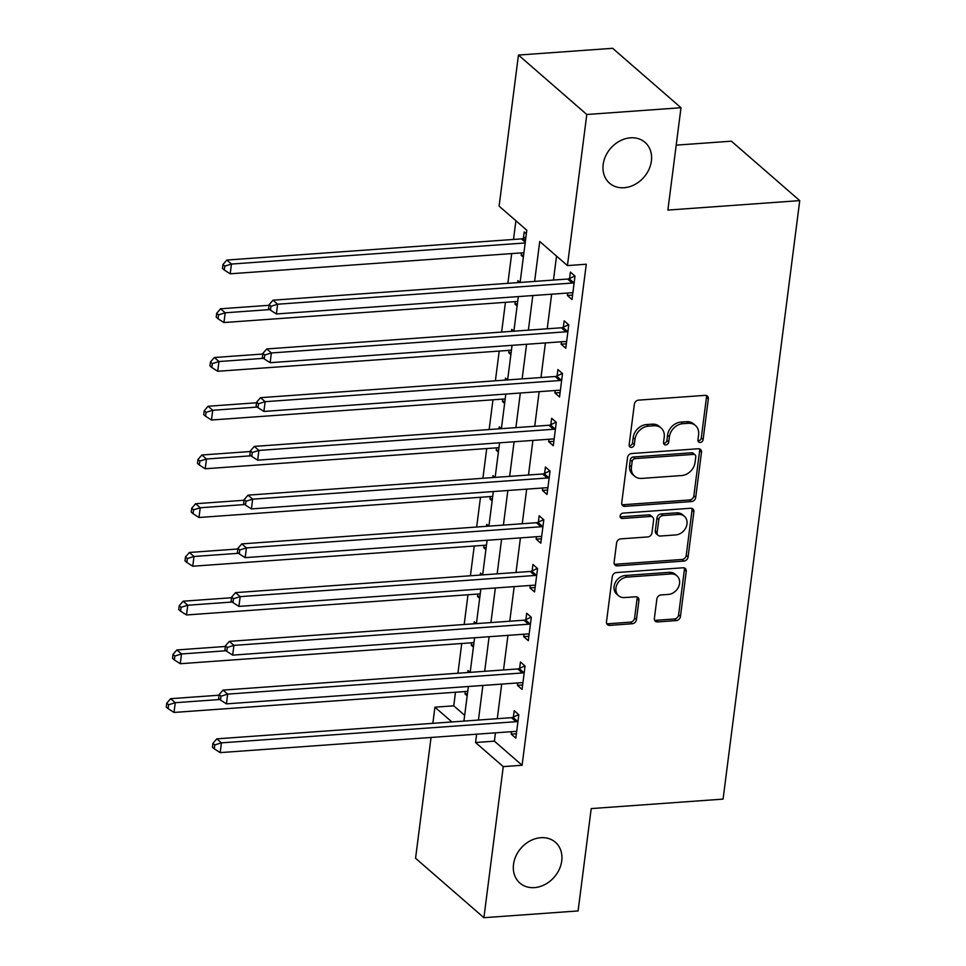 <?xml version="1.0" encoding="UTF-8"?>
<svg xmlns="http://www.w3.org/2000/svg" width="966" height="966" viewBox="0 0 966 966"><rect width="100%" height="100%" fill="white"/><g stroke="black" fill="none" stroke-linecap="round" stroke-linejoin="round"><path stroke-width="1.45" d="M700.181 442.452A2.898 2.367 131 0 0 703.115 439.59L708.32 398.922A4.142 3.381 131 0 0 707.353 396.06A4.142 3.381 131 0 0 705.12 395.36L638.55 400.141A4.142 3.381 131 0 0 634.36 404.235L629.156 444.903A2.898 2.367 131 0 0 634.336 444.529L635 439.264A13.27 10.819 131 0 1 648.403 426.163L653.958 425.765A13.27 10.819 131 0 1 661.094 427.998A13.27 10.819 131 0 1 664.222 437.163L663.545 442.428A2.898 2.367 131 0 0 668.726 442.054L669.402 436.789A13.27 10.819 131 0 1 682.805 423.7L688.347 423.301A13.27 10.819 131 0 1 695.484 425.535A13.27 10.819 131 0 1 698.611 434.7L697.935 439.953A2.898 2.367 131 0 0 700.181 442.452M697.971 440.846A2.898 2.367 131 0 0 701.268 437.984L706.472 397.316A4.142 3.381 131 0 0 706.243 395.468M629.192 445.785A2.898 2.367 131 0 0 632.488 442.923L633.153 437.658L635 439.264M663.582 443.309A2.898 2.367 131 0 0 666.878 440.448L667.554 435.183L669.402 436.789M540.815 837.703A27.048 22.049 131 0 0 515.989 855.9A27.048 22.049 131 0 0 519.877 883.057A27.048 22.049 131 0 0 534.427 887.609A27.048 22.049 131 0 0 559.254 869.412A27.048 22.049 131 0 0 555.365 842.243A27.048 22.049 131 0 0 540.815 837.703M630.472 137.824A27.048 22.049 131 0 0 605.646 156.021A27.048 22.049 131 0 0 609.534 183.178A27.048 22.049 131 0 0 624.084 187.73A27.048 22.049 131 0 0 648.91 169.533A27.048 22.049 131 0 0 645.022 142.364A27.048 22.049 131 0 0 630.472 137.824M654.38 618.373A4.142 3.381 131 0 0 655.359 621.235A4.142 3.381 131 0 0 657.592 621.935L676.26 620.595A4.142 3.381 131 0 0 680.45 616.501L686.234 571.341A4.142 3.381 131 0 0 685.256 568.467A4.142 3.381 131 0 0 683.034 567.779L616.465 572.56A4.142 3.381 131 0 0 612.275 576.654L606.491 621.814A4.142 3.381 131 0 0 607.469 624.676A4.142 3.381 131 0 0 609.703 625.376L632.259 623.746A4.142 3.381 131 0 0 636.449 619.653L638.924 600.333A4.142 3.381 131 0 0 637.946 597.471A4.142 3.381 131 0 0 635.713 596.771L624.531 597.568A11.097 9.044 131 0 1 618.554 595.708A11.097 9.044 131 0 1 616.96 584.563A11.097 9.044 131 0 1 627.151 577.1L670.972 573.949A11.097 9.044 131 0 1 676.937 575.821A11.097 9.044 131 0 1 678.53 586.966A11.097 9.044 131 0 1 668.351 594.428L661.046 594.947A4.142 3.381 131 0 0 656.856 599.041L654.38 618.373M520.119 282.446L526.808 230.246L499.108 206.156L518.452 55.062L612.649 48.3L680.994 107.733L667.88 210.081L799.739 200.614L723.075 799.111L591.204 808.59L578.091 910.938L483.906 917.7L415.561 858.267L431.041 737.456M680.994 107.733L586.797 114.495L567.44 265.59L539.74 241.488L534.621 281.408M495.461 732.832L494.399 741.163L522.099 765.253L586.277 264.225L567.44 265.59M522.099 765.253L503.262 766.618L483.906 917.7M691.511 501.559A4.142 3.381 131 0 0 695.701 497.478L701.485 452.317A4.142 3.381 131 0 0 700.507 449.444A4.142 3.381 131 0 0 698.273 448.755L631.716 453.525A4.142 3.381 131 0 0 627.526 457.618L621.742 502.779A4.142 3.381 131 0 0 622.72 505.653A4.142 3.381 131 0 0 624.942 506.341L691.511 501.559L689.664 499.953A4.142 3.381 131 0 0 693.854 495.872L699.638 450.699A4.142 3.381 131 0 0 699.396 448.852M693.866 511.823L688.082 556.984A4.142 3.381 131 0 1 683.892 561.077L617.322 565.859A4.142 3.381 131 0 1 615.088 565.158A4.142 3.381 131 0 1 614.11 562.297L616.586 542.964A4.142 3.381 131 0 1 620.776 538.871L647.775 536.939A4.142 3.381 131 0 0 651.965 532.846L653.608 520.022A4.142 3.381 131 0 0 652.63 517.16A4.142 3.381 131 0 0 650.396 516.46L622.297 518.476A2.898 2.367 131 0 1 622.973 513.127L690.654 508.261A4.142 3.381 131 0 1 692.888 508.961A4.142 3.381 131 0 1 693.866 511.823L692.018 510.217L686.234 555.378L688.082 556.984M556.537 256.099L553.458 280.055M551.646 294.195L547.215 328.79M545.404 342.93L540.972 377.537M539.161 391.665L534.729 426.272M532.918 440.411L528.487 475.006M526.675 489.146L522.244 523.753M520.433 537.881L516.001 572.488M514.19 586.616L509.758 621.223M507.947 635.362L503.515 669.957M501.704 684.097L497.273 718.704M567.706 293.036L567.392 295.475L572.017 299.496L575.011 276.095L570.399 272.086L569.578 278.425M561.463 341.783L561.149 344.21L565.774 348.231L568.769 324.83L564.156 320.821L563.335 327.16M555.221 390.518L554.907 392.957L559.531 396.966L562.526 373.576L557.913 369.555L557.092 375.895M548.978 439.252L548.664 441.691L553.289 445.7L556.283 422.311L551.658 418.29L550.849 424.642M542.735 487.987L542.421 490.426L547.046 494.447L550.04 471.046L545.416 467.037L544.607 473.376M536.492 536.734L536.178 539.161L540.803 543.182L543.798 519.793L539.173 515.772L538.364 522.111M530.249 585.468L529.936 587.908L534.56 591.917L537.555 568.527L532.93 564.506L532.121 570.858M524.007 634.203L523.693 636.642L528.305 640.663L531.312 617.262L526.687 613.253L525.878 619.592M517.764 682.95L517.45 685.377L522.063 689.398L525.069 665.997L520.445 661.988L519.636 668.327M511.521 731.685L511.207 734.124L515.82 738.133L518.827 714.743L514.202 710.722L513.393 717.062M515.892 220.755L513.501 239.459M511.69 253.587L507.875 283.328M505.447 302.334L501.632 332.075M499.205 351.069L495.389 380.809M492.962 399.803L489.146 429.544M486.719 448.538L482.903 478.279M480.476 497.285L476.661 527.025M474.234 546.019L470.418 575.76M467.991 594.754L464.175 624.495M461.748 643.501L457.932 673.242M455.493 692.236L453.754 705.832L464.67 715.323M526.361 233.784L524.212 231.925L523.403 238.264M521.531 252.887L521.217 255.314L523.355 257.173M520.034 282.458L517.969 280.659L517.728 282.627M515.289 301.621L514.975 304.061L517.112 305.92M513.791 331.193L511.726 329.406L511.473 331.362M509.046 350.356L508.732 352.795L510.869 354.655M507.548 379.94L505.484 378.141L505.23 380.097M502.803 399.103L502.489 401.53L504.626 403.39M501.306 428.675L499.241 426.875L498.987 428.844M496.56 447.838L496.246 450.277L498.384 452.136M495.063 477.409L492.998 475.61L492.745 477.578M490.317 496.572L490.004 499.011L492.141 500.871M488.82 526.144L486.755 524.357L486.502 526.313M484.075 545.307L483.761 547.746L485.898 549.606M482.577 574.891L480.513 573.092L480.259 575.048M477.832 594.054L477.518 596.481L479.655 598.34M476.335 623.625L474.27 621.826L474.016 623.795M471.589 642.788L471.275 645.228L473.412 647.087M470.092 672.36L468.027 670.573L467.773 672.529M465.346 691.523L465.032 693.962L467.17 695.822M799.739 200.614L731.395 141.181L676.2 145.142M518.452 55.062L586.797 114.495M432.853 723.329L434.917 707.184L451.907 721.952M453.754 705.832L434.917 707.184M463.934 721.095L468.365 686.488M470.176 672.36L474.608 637.753M476.419 623.613L480.851 589.019M482.662 574.879L487.093 540.272M488.905 526.144L493.336 491.537M495.147 477.409L499.579 442.802M501.39 428.663L505.822 394.068M507.633 379.928L512.065 345.321M513.876 331.193L518.307 296.586M476.624 734.184L475.55 742.516L503.262 766.618M532.809 295.548L528.378 330.143M526.567 344.282L522.135 378.889M520.324 393.017L515.892 427.624M514.081 441.764L509.65 476.359M507.838 490.499L503.407 525.106M501.595 539.233L497.164 573.84M495.353 587.98L490.921 622.575M489.11 636.715L484.678 671.31M482.867 685.449L478.436 720.056M494.399 741.163L475.55 742.516M521.217 255.314L523.62 255.145M514.975 304.061L517.378 303.879M508.732 352.795L511.135 352.626M502.489 401.53L504.892 401.361M496.246 450.277L498.649 450.096M490.004 499.011L492.406 498.842M483.761 547.746L486.164 547.577M477.518 596.481L479.909 596.312M471.275 645.228L473.666 645.047M465.032 693.962L467.423 693.793M567.392 295.475L572.572 295.101M561.149 344.21L566.33 343.836M554.907 392.957L560.087 392.582M548.664 441.691L553.844 441.317M542.421 490.426L547.601 490.052M536.178 539.161L541.358 538.799M529.936 587.908L535.116 587.533M523.693 636.642L528.873 636.268M517.45 685.377L522.63 685.003M511.207 734.124L516.387 733.749M695.484 425.535L693.636 423.929A13.27 10.819 131 0 0 686.5 421.695L688.347 423.301M667.554 435.183A13.27 10.819 131 0 1 680.958 422.094L686.5 421.695M661.094 427.998L659.247 426.392A13.27 10.819 131 0 0 652.11 424.159L653.958 425.765M633.153 437.658A13.27 10.819 131 0 1 646.556 424.557L652.11 424.159M621.971 504.638A4.142 3.381 131 0 0 623.094 504.735L689.664 499.953M695.774 456.894A2.898 2.367 131 0 0 693.528 454.394L635.097 458.596A2.898 2.367 131 0 0 632.162 461.458L631.45 467.013A13.27 10.819 131 0 0 634.577 476.178A13.27 10.819 131 0 0 641.714 478.411L681.658 475.538A13.27 10.819 131 0 0 695.061 462.448L695.774 456.894M695.085 454.889L693.238 453.283A2.898 2.367 131 0 0 691.68 452.788L693.528 454.394M634.577 476.178L632.73 474.572A13.27 10.819 131 0 1 629.603 465.407L630.315 459.852A2.898 2.367 131 0 1 633.249 456.99L691.68 452.788M614.352 564.144A4.142 3.381 131 0 0 615.475 564.253L682.044 559.471A4.142 3.381 131 0 0 686.234 555.378M652.63 517.16L650.782 515.554A4.142 3.381 131 0 0 648.548 514.854L620.45 516.87L622.297 518.476M675.789 534.923A11.097 9.044 131 0 0 685.969 527.46A11.097 9.044 131 0 0 684.375 516.315A11.097 9.044 131 0 0 678.41 514.455L662.966 515.554A4.142 3.381 131 0 0 658.788 519.648L657.146 532.471A4.142 3.381 131 0 0 658.112 535.333A4.142 3.381 131 0 0 660.346 536.033L675.789 534.923M684.375 516.315L682.527 514.709A11.097 9.044 131 0 0 676.562 512.849L678.41 514.455M658.112 535.333L656.264 533.727A4.142 3.381 131 0 1 655.298 530.865L656.94 518.042A4.142 3.381 131 0 1 661.118 513.948L676.562 512.849M692.018 510.217A4.142 3.381 131 0 0 691.777 508.37M676.937 575.821L675.089 574.215A11.097 9.044 131 0 0 669.124 572.343L670.972 573.949M618.554 595.708L616.706 594.102A11.097 9.044 131 0 1 615.113 582.957A11.097 9.044 131 0 1 625.304 575.495L669.124 572.343M606.733 623.662A4.142 3.381 131 0 0 607.856 623.77L630.412 622.14A4.142 3.381 131 0 0 634.602 618.047L637.077 598.727A4.142 3.381 131 0 0 636.836 596.879M654.622 620.22A4.142 3.381 131 0 0 655.745 620.329L674.413 618.989A4.142 3.381 131 0 0 678.603 614.895L684.387 569.735A4.142 3.381 131 0 0 684.157 567.887M525.927 237.093L522.896 238.505A4.226 3.441 -49 0 1 521.459 238.88L226.841 260.047L231.454 264.056L230.21 273.801L523.934 252.706M525.178 242.961L231.454 264.056L224.8 266.133L222.953 264.527L222.446 268.427L224.293 270.033L224.8 266.133M230.21 273.801L224.293 270.033M222.953 264.527L226.841 260.047M572.258 283.05L567.634 279.041L273.016 300.197L277.628 304.218L572.258 283.05A4.226 3.441 131 0 0 573.695 282.676L574.202 282.434M270.975 306.282L269.128 304.676L268.62 308.577L270.468 310.183L270.975 306.282L277.628 304.218L276.385 313.962L571.003 292.807A4.226 3.441 131 0 1 572.379 292.988L572.826 293.145M567.634 279.041A4.226 3.441 131 0 0 569.083 278.655L574.867 275.974M273.016 300.197L269.128 304.676M270.468 310.183L276.385 313.962M269.043 305.304L220.586 308.782L225.211 312.791L223.955 322.547L517.691 301.452M269.792 309.591L225.211 312.791L218.558 314.868L216.71 313.262L216.203 317.162L218.05 318.768L218.558 314.868M223.955 322.547L218.05 318.768M216.71 313.262L220.586 308.782M262.8 354.039L214.343 357.517L218.968 361.538L217.712 371.282L511.449 350.187M263.549 358.338L218.968 361.538L212.303 363.602L210.455 361.996L209.96 365.897L211.808 367.503L212.303 363.602M217.712 371.282L211.808 367.503M210.455 361.996L214.343 357.517M256.558 402.774L208.101 406.251L212.725 410.272L211.469 420.017L505.206 398.922M257.306 407.072L212.725 410.272L206.06 412.349L204.212 410.743L203.717 414.631L205.565 416.237L206.06 412.349M211.469 420.017L205.565 416.237M204.212 410.743L208.101 406.251M566.016 331.797L561.391 327.776L266.773 348.931L271.386 352.952L566.016 331.797A4.226 3.441 131 0 0 567.453 331.41L567.96 331.181M264.732 355.029L262.885 353.411L262.378 357.311L264.225 358.917L264.732 355.029L271.386 352.952L270.142 362.697L564.76 341.541A4.226 3.441 131 0 1 566.136 341.723L566.583 341.892M561.391 327.776A4.226 3.441 131 0 0 562.84 327.389L568.624 324.709M266.773 348.931L262.885 353.411M264.225 358.917L270.142 362.697M559.773 380.532L555.148 376.511L260.53 397.678L265.143 401.687L559.773 380.532A4.226 3.441 131 0 0 561.21 380.145L561.717 379.916M258.49 403.764L256.642 402.158L256.135 406.058L257.982 407.664L258.49 403.764L265.143 401.687L263.899 411.444L558.517 390.276A4.226 3.441 131 0 1 559.894 390.457L560.34 390.626M555.148 376.511A4.226 3.441 131 0 0 556.597 376.136L562.381 373.444M260.53 397.678L256.642 402.158M257.982 407.664L263.899 411.444M553.518 429.266L548.905 425.257L254.287 446.413L258.9 450.434L553.518 429.266A4.226 3.441 131 0 0 554.967 428.892L555.474 428.65M252.247 452.499L250.399 450.893L249.892 454.793L251.74 456.399L252.247 452.499L258.9 450.434L257.656 460.178L552.274 439.023A4.226 3.441 131 0 1 553.651 439.192L554.098 439.361M548.905 425.257A4.226 3.441 131 0 0 550.354 424.871L556.138 422.19M254.287 446.413L250.399 450.893M251.74 456.399L257.656 460.178M250.315 451.52L201.858 454.998L206.483 459.007L205.227 468.764L498.963 447.669M251.063 455.807L206.483 459.007L199.817 461.084L197.97 459.478L197.475 463.378L199.322 464.984L199.817 461.084M205.227 468.764L199.322 464.984M197.97 459.478L201.858 454.998M547.275 478.013L542.663 473.992L248.045 495.147L252.657 499.168L547.275 478.013A4.226 3.441 131 0 0 548.724 477.627L549.231 477.397M246.004 501.233L244.156 499.627L243.649 503.528L245.497 505.133L246.004 501.233L252.657 499.168L251.414 508.913L546.032 487.758A4.226 3.441 131 0 1 547.396 487.939L547.855 488.096M542.663 473.992A4.226 3.441 131 0 0 544.1 473.606L549.895 470.925M248.045 495.147L244.156 499.627M245.497 505.133L251.414 508.913M244.072 500.255L195.615 503.733L200.24 507.754L198.984 517.498L492.708 496.403M244.821 504.542L200.24 507.754L193.574 509.819L191.727 508.213L191.232 512.113L193.079 513.719L193.574 509.819M198.984 517.498L193.079 513.719M191.727 508.213L195.615 503.733M237.829 548.99L189.372 552.467L193.997 556.488L192.741 566.233L486.466 545.138M238.578 553.289L193.997 556.488L187.332 558.553L185.484 556.947L184.989 560.848L186.836 562.454L187.332 558.553M192.741 566.233L186.836 562.454M185.484 556.947L189.372 552.467M231.586 597.725L183.129 601.214L187.754 605.223L186.498 614.968L480.223 593.873M232.335 602.023L187.754 605.223L181.089 607.3L179.241 605.694L178.746 609.594L180.594 611.2L181.089 607.3M186.498 614.968L180.594 611.2M179.241 605.694L183.129 601.214M225.344 646.471L176.887 649.949L181.499 653.958L180.256 663.714L473.98 642.619M226.092 650.758L181.499 653.958L174.846 656.035L172.999 654.429L172.503 658.329L174.351 659.935L174.846 656.035M180.256 663.714L174.351 659.935M172.999 654.429L176.887 649.949M219.101 695.206L170.644 698.684L175.257 702.705L174.013 712.449L467.737 691.354M219.85 699.505L175.257 702.705L168.603 704.769L166.756 703.163L166.261 707.064L168.108 708.67L168.603 704.769M174.013 712.449L168.108 708.67M166.756 703.163L170.644 698.684M541.032 526.748L536.42 522.727L241.79 543.894L246.415 547.903L541.032 526.748A4.226 3.441 131 0 0 542.481 526.361L542.977 526.132M239.761 549.98L237.914 548.374L237.407 552.274L239.254 553.88L239.761 549.98L246.415 547.903L245.159 557.648L539.789 536.492A4.226 3.441 131 0 1 541.153 536.673L541.612 536.842M536.42 522.727A4.226 3.441 131 0 0 537.857 522.352L543.653 519.66M241.79 543.894L237.914 548.374M239.254 553.88L245.159 557.648M534.79 575.482L530.177 571.474L235.547 592.629L240.172 596.638L534.79 575.482A4.226 3.441 131 0 0 536.239 575.096L536.734 574.867M233.506 598.715L231.659 597.109L231.164 601.009L233.011 602.615L233.506 598.715L240.172 596.638L238.916 606.394L533.546 585.227A4.226 3.441 131 0 1 534.91 585.408L535.369 585.577M530.177 571.474A4.226 3.441 131 0 0 531.614 571.087L537.41 568.406M235.547 592.629L231.659 597.109M233.011 602.615L238.916 606.394M528.547 624.217L523.934 620.208L229.304 641.364L233.929 645.385L528.547 624.217A4.226 3.441 131 0 0 529.996 623.843L530.491 623.601M227.264 647.449L225.416 645.843L224.921 649.744L226.769 651.35L227.264 647.449L233.929 645.385L232.673 655.129L527.303 633.974A4.226 3.441 131 0 1 528.668 634.155L529.126 634.312M523.934 620.208A4.226 3.441 131 0 0 525.371 619.822L531.167 617.141M229.304 641.364L225.416 645.843M226.769 651.35L232.673 655.129M522.304 672.964L517.691 668.943L223.061 690.098L227.686 694.119L522.304 672.964A4.226 3.441 131 0 0 523.753 672.577L524.248 672.348M221.021 696.196L219.173 694.578L218.678 698.478L220.526 700.084L221.021 696.196L227.686 694.119L226.43 703.864L521.06 682.708A4.226 3.441 131 0 1 522.425 682.89L522.884 683.059M517.691 668.943A4.226 3.441 131 0 0 519.128 668.557L524.924 665.876M223.061 690.098L219.173 694.578M220.526 700.084L226.43 703.864M516.061 721.699L511.449 717.678L216.819 738.845L221.443 742.854L516.061 721.699A4.226 3.441 131 0 0 517.51 721.312L518.005 721.083M214.778 744.931L212.931 743.325L212.435 747.225L214.283 748.831L214.778 744.931L221.443 742.854L220.188 752.611L514.818 731.443A4.226 3.441 131 0 1 516.182 731.624L516.641 731.793M511.449 717.678A4.226 3.441 131 0 0 512.886 717.303L518.682 714.611M216.819 738.845L212.931 743.325M214.283 748.831L220.188 752.611M701.268 437.984L703.115 439.59M632.488 442.923L634.336 444.529M666.878 440.448L668.726 442.054M680.958 422.094L682.805 423.7M646.556 424.557L648.403 426.163M706.472 397.316L708.32 398.922M623.094 504.735L624.942 506.341M699.638 450.699L701.485 452.317M693.854 495.872L695.701 497.478M633.249 456.99L635.097 458.596M630.315 459.852L632.162 461.458M629.603 465.407L631.45 467.013M682.044 559.471L683.892 561.077M615.475 564.253L617.322 565.859M648.548 514.854L650.396 516.46M661.118 513.948L662.966 515.554M656.94 518.042L658.788 519.648M655.298 530.865L657.146 532.471M625.304 575.495L627.151 577.1M637.077 598.727L638.924 600.333M634.602 618.047L636.449 619.653M630.412 622.14L632.259 623.746M607.856 623.77L609.703 625.376M684.387 569.735L686.234 571.341M678.603 614.895L680.45 616.501M674.413 618.989L676.26 620.595M655.745 620.329L657.592 621.935M522.896 238.505L525.468 240.727M521.459 238.88L525.275 242.2M573.695 282.676L569.083 278.655M567.453 331.41L562.84 327.389M561.21 380.145L556.597 376.136M554.967 428.892L550.354 424.871M548.724 477.627L544.1 473.606M542.481 526.361L537.857 522.352M536.239 575.096L531.614 571.087M529.996 623.843L525.371 619.822M523.753 672.577L519.128 668.557M517.51 721.312L512.886 717.303"/></g></svg>
